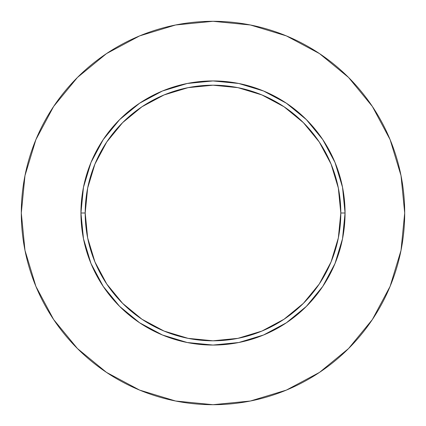<?xml version="1.0" encoding="UTF-8"?>
<svg xmlns="http://www.w3.org/2000/svg" width="426" height="426" viewBox="0 0 426 426"><rect width="100%" height="100%" fill="white"/><g stroke="black" fill="none" stroke-linecap="round" stroke-linejoin="round"><path stroke-width="0.64" d="M340.8 213L345.06 213A132.06 132.06 0 0 1 213 345.06A132.06 132.06 0 0 1 80.94 213L85.2 213A127.8 127.8 0 0 1 213 85.2A127.8 127.8 0 0 1 340.8 213A127.8 127.8 0 0 1 213 340.8A127.8 127.8 0 0 1 85.2 213L87.655 237.932L94.929 261.905L106.74 284.004L122.629 303.371L141.996 319.26L164.095 331.071L188.068 338.345L213 340.8L237.932 338.345L261.905 331.071L284.004 319.26L303.371 303.371L319.26 284.004L331.071 261.905L338.345 237.932L340.8 213L338.345 188.068L331.071 164.095L319.26 141.996L303.371 122.629L284.004 106.74L261.905 94.929L237.932 87.655L213 85.2L188.068 87.655L164.095 94.929L141.996 106.74L122.629 122.629L106.74 141.996L94.929 164.095L87.655 188.068L85.2 213L80.94 213L83.48 187.238L90.994 162.46L103.198 139.632L119.621 119.621L139.632 103.198L162.46 90.994L187.238 83.48L213 80.94L238.762 83.48L263.54 90.994L286.368 103.198L306.379 119.621L322.802 139.632L335.006 162.46L342.52 187.238L345.06 213L342.52 238.762L335.006 263.54L322.802 286.368L306.379 306.379L286.368 322.802L263.54 335.006L238.762 342.52L213 345.06L187.238 342.52L162.46 335.006L139.632 322.802L119.621 306.379L103.198 286.368L90.994 263.54L83.48 238.762L80.94 213A132.06 132.06 0 0 1 213 80.94A132.06 132.06 0 0 1 345.06 213L340.8 213M21.3 213A191.7 191.7 0 0 1 213 21.3A191.7 191.7 0 0 1 404.7 213A191.7 191.7 0 0 1 213 404.7A191.7 191.7 0 0 1 21.3 213L24.985 250.397L35.891 286.363L53.607 319.505L77.447 348.553L106.495 372.393L139.637 390.109L175.603 401.015L213 404.7L250.397 401.015L286.363 390.109L319.505 372.393L348.553 348.553L372.393 319.505L390.109 286.363L401.015 250.397L404.7 213L401.015 175.603L390.109 139.637L372.393 106.495L348.553 77.447L319.505 53.607L286.363 35.891L250.397 24.985L213 21.3L175.603 24.985L139.637 35.891L106.495 53.607L77.447 77.447L53.607 106.495L35.891 139.637L24.985 175.603L21.3 213M372.393 106.495L348.553 77.447L319.553 53.644M106.495 53.607L77.447 77.447L53.644 106.447M53.607 319.505L77.447 348.553L106.447 372.356M319.505 372.393L348.553 348.553L372.356 319.553"/></g></svg>
